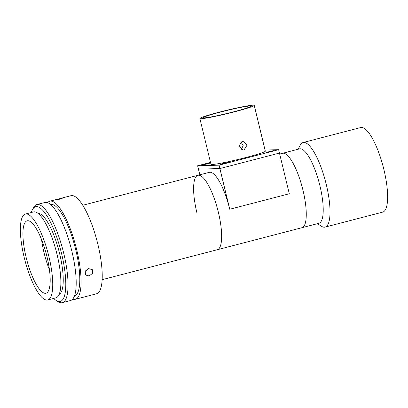 <?xml version="1.0" encoding="UTF-8"?>
<svg xmlns="http://www.w3.org/2000/svg" width="408" height="408" viewBox="0 0 408 408"><rect width="100%" height="100%" fill="white"/><g stroke="black" fill="none" stroke-linecap="round" stroke-linejoin="round"><path stroke-width="0.61" d="M298.064 149.262L300.278 145.115A43.692 11.898 75.4 0 1 303.088 142.535A43.692 11.898 75.4 0 1 326.272 184.482A43.692 11.898 75.4 0 1 325.089 227.103A43.692 11.898 75.4 0 1 321.377 226.221L317.424 223.681M303.088 142.535L360.697 127.551A43.692 11.898 75.4 0 1 383.882 169.499A43.692 11.898 75.4 0 1 382.699 212.119L325.089 227.103M279.694 154.04L282.571 153.291A38.449 10.47 75.4 0 1 302.971 190.204A38.449 10.47 -104.6 0 0 282.571 153.291L299.528 148.879A38.449 10.47 75.4 0 1 319.928 185.793A38.449 10.47 75.4 0 1 318.888 223.298L301.93 227.71A38.449 10.47 -104.6 0 0 302.971 190.204A38.449 10.47 75.4 0 1 301.93 227.71L217.306 249.721A38.449 10.47 -104.6 0 0 218.346 212.216A38.449 10.47 -104.6 0 0 197.946 175.302A38.449 10.47 -104.6 0 0 196.906 212.808M82.773 205.265L209.34 172.339A38.449 10.47 75.4 0 1 229.74 209.253L289.303 193.759L278.639 149.675L219.076 165.169L197.63 165.765L210.502 162.415M197.63 165.765L198.451 169.157L219.897 168.56L198.451 169.157L199.823 174.818M219.076 165.169L219.897 168.56L279.46 153.066L219.897 168.56L229.74 209.253M270.764 151.521L273.426 150.649L265.955 152.454L270.764 151.521M207.652 163.858L210.314 162.986L202.842 164.791L207.652 163.858M225.196 163.373L227.863 162.501L223.054 163.435L220.386 164.307L225.196 163.373M254.235 105.366L265.312 151.144A27.963 1.688 166.4 0 1 245.932 157.503A27.963 1.688 166.4 0 1 210.956 164.296L199.879 118.519A27.963 1.688 166.4 0 1 219.259 112.159A27.963 1.688 166.4 0 1 254.235 105.366A27.963 1.688 166.4 0 1 234.855 111.726A27.963 1.688 166.4 0 1 199.879 118.519M244.086 149.874L243.178 150.001L238.813 146.232L242.036 141.398L242.933 141.27L247.121 145.049L244.086 149.874M240.96 141.846L243.173 145.671L241.189 149.563M233.881 111.751A24.465 1.479 -13.6 0 0 250.838 106.187A24.465 1.479 -13.6 0 0 220.233 112.129A24.465 1.479 -13.6 0 0 203.276 117.693A24.465 1.479 -13.6 0 0 233.881 111.751M265.047 150.052L278.639 149.675M197.946 175.302A38.449 10.47 75.4 0 1 218.448 212.639A38.449 10.47 75.4 0 1 217.306 249.721L102.133 279.684M88.352 268.658A34.95 9.522 75.4 0 1 88.352 268.954M57.661 199.17L63.087 197.941L60.098 199.104C53.989 200.292 53.178 200.313 57.661 199.17L54.59 199.996M85.532 270.876L88.607 268.586M47.608 202.654A50.679 13.806 75.4 0 1 49.837 201.195A50.679 13.806 75.4 0 1 76.73 249.849A50.679 13.806 75.4 0 1 75.353 299.288A50.679 13.806 75.4 0 1 72.695 299.1M60.761 198.349L70.992 195.687A50.679 13.806 75.4 0 1 97.884 244.346A50.679 13.806 75.4 0 1 96.507 293.785L75.353 299.288M88.572 268.591L92.402 269.729L92.519 273.365L89.133 275.971L85.41 274.977L85.282 271.325L88.572 268.591M50.709 204.576L50.714 204.576A47.185 12.852 75.4 0 1 75.755 249.88A47.185 12.852 75.4 0 1 74.475 295.907L74.465 295.907M32.482 209.579L33.558 207.57A50.679 13.806 75.4 0 1 36.817 204.581A50.679 13.806 75.4 0 1 63.709 253.235A50.679 13.806 75.4 0 1 62.332 302.675A50.679 13.806 75.4 0 1 58.033 301.655L56.11 300.421A48.934 13.326 -104.6 0 0 61.593 253.674A48.934 13.326 -104.6 0 0 32.482 209.579A48.934 13.326 -104.6 0 0 31.345 212.502M36.817 204.581L44.951 202.465A50.679 13.806 75.4 0 1 71.849 251.119A50.679 13.806 75.4 0 1 70.472 300.558L62.332 302.675M38.036 213.364A41.942 11.424 75.4 0 1 59.645 253.73A41.942 11.424 75.4 0 1 59.119 294.413M24.179 257.356A44.39 12.092 75.4 0 1 25.383 214.057A44.39 12.092 75.4 0 1 48.934 256.673A44.39 12.092 75.4 0 1 47.731 299.972A44.39 12.092 75.4 0 1 24.179 257.356M25.383 214.057L33.517 211.936A44.39 12.092 75.4 0 1 57.074 254.556A44.39 12.092 75.4 0 1 55.87 297.855L47.731 299.972M49.455 269.856A37.398 10.185 75.4 0 1 44.028 252.644A37.398 10.185 75.4 0 1 41.56 239.511M46.986 256.724A37.398 10.185 75.4 0 1 45.971 293.209A37.398 10.185 75.4 0 1 26.127 257.3A37.398 10.185 75.4 0 1 27.142 220.82A37.398 10.185 75.4 0 1 46.986 256.724M53.693 298.421A48.934 13.326 -104.6 0 0 56.11 300.421M49.837 201.195L55.182 199.803"/></g></svg>
